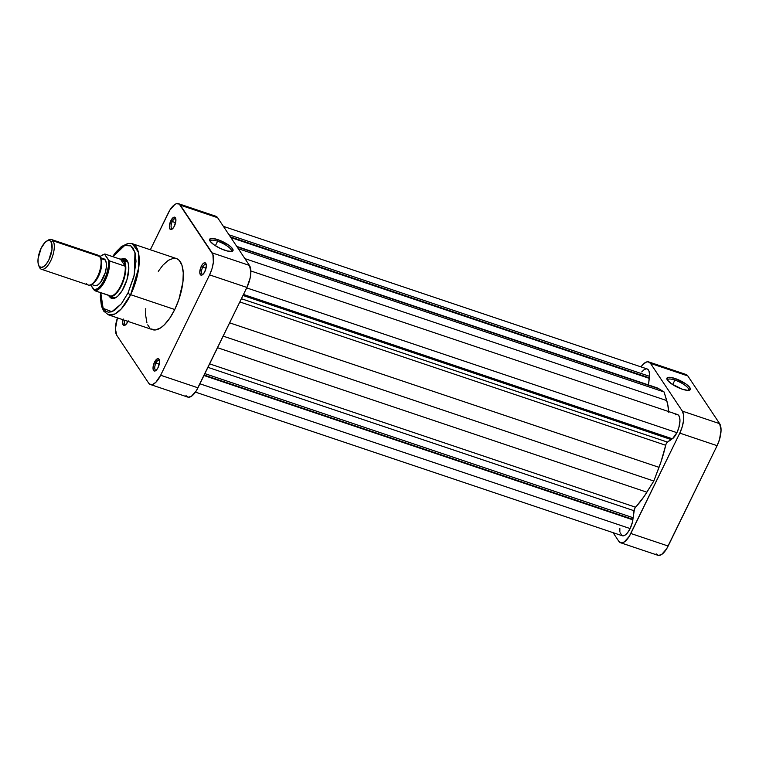 <?xml version="1.0" encoding="UTF-8"?>
<svg xmlns="http://www.w3.org/2000/svg" width="759" height="759" viewBox="0 0 759 759"><rect width="100%" height="100%" fill="white"/><g stroke="black" fill="none" stroke-linecap="round" stroke-linejoin="round"><path stroke-width="1.14" d="M688.404 390.363A11.736 3.235 26 0 0 685.386 385.563A11.736 3.235 26 0 0 674.874 380.098L675.055 378.494A12.988 3.577 -154 0 1 687.417 385.107A12.988 3.577 -154 0 1 689.352 390.211A12.988 3.577 -154 0 1 682.18 389.177L687.815 390.373L689.931 389.946L689.846 387.612L685.975 384.016L675.055 378.494L669.419 377.299L667.303 377.726L667.389 380.06L671.26 383.656L682.18 389.177A12.988 3.577 -154 0 1 666.981 379.301A12.988 3.577 -154 0 1 675.055 378.494L674.874 380.098A11.736 3.235 -154 0 1 688.631 390.069A11.736 3.235 -154 0 1 688.404 390.363M672.673 384.614L674.874 380.098L672.673 384.614M648.727 361.92A17.267 7.078 108.6 0 1 650.491 363.371L687.806 375.923L719.646 423.655L682.332 411.103L650.491 363.371L687.806 375.923A17.267 7.078 -71.4 0 0 686.041 374.481L648.727 361.92A17.267 7.078 108.6 0 0 640.994 366.882L643.319 364.102L646.64 361.939L648.129 361.787L650.491 363.371L682.332 411.103L683.584 414.955L683.546 420.486L682.208 426.862L679.789 433.114L629.325 536.252L624.306 541.954L621.194 542.884L618.822 541.3L613.054 532.647L618.822 541.3A17.267 7.078 108.6 0 0 620.596 542.751A17.267 7.078 108.6 0 0 630.833 533.482L668.148 546.034L717.103 445.675L719.532 439.423L721.05 430.116L719.646 423.655L687.806 375.923L685.443 374.348M656.146 553.861L658.508 555.436L661.62 554.506L666.639 548.814L717.103 445.675L679.789 433.114L630.833 533.482L668.148 546.034A17.267 7.078 -71.4 0 1 657.911 555.303L620.596 542.751M719.646 423.655L682.332 411.103A17.267 7.078 108.6 0 1 679.789 433.114L717.103 445.675A17.267 7.078 -71.4 0 0 719.646 423.655M667.446 380.145A11.736 3.235 -154 0 1 667.541 379.775A11.736 3.235 -154 0 1 674.874 380.098A11.736 3.235 26 0 0 667.446 380.145M111.592 296.475A19.62 8.045 -71.4 0 0 116.649 297.054A19.62 8.045 108.6 0 1 113.157 297.547M124.049 287.158A20.882 8.558 108.6 0 1 116.023 297.481A20.882 8.558 108.6 0 1 109.277 296.209L112.389 298.534L116.155 297.405L118.195 295.735L122.227 290.517L126.981 279.606L128.821 268.354L128.072 262.567L125.842 259.217L124.267 258.629L121.772 259.075A20.882 8.558 108.6 0 1 127.92 262.13A20.882 8.558 108.6 0 1 124.049 287.158M202.7 267.168A5.256 2.154 -71.4 0 0 201.505 272.234A5.256 2.154 -71.4 0 0 203.004 274.331A5.256 2.154 108.6 0 1 202.463 274.312A5.256 2.154 108.6 0 1 202.7 267.168L206.021 268.288L202.7 267.168A5.256 2.154 108.6 0 1 205.822 264.35A5.256 2.154 108.6 0 1 206.258 264.654A5.256 2.154 -71.4 0 0 202.7 267.168L201.277 266.286L202.7 267.168M204.845 271.646A6.518 2.675 108.6 0 1 202.34 274.862A6.518 2.675 108.6 0 1 199.835 273.117A6.518 2.675 108.6 0 1 201.277 266.286L199.788 272.158L200.31 274.597L201.201 275.194L203.014 274.322L204.845 271.646L206.334 265.773L205.803 263.335L204.911 262.737L203.099 263.61L201.277 266.286A6.518 2.675 108.6 0 1 206.05 263.838A6.518 2.675 108.6 0 1 204.845 271.646M155.937 363.058A5.256 2.154 -71.4 0 0 154.741 368.124A5.256 2.154 -71.4 0 0 156.231 370.221A5.256 2.154 108.6 0 1 155.699 370.202A5.256 2.154 108.6 0 1 155.937 363.058L159.248 364.178L155.937 363.058A5.256 2.154 108.6 0 1 159.058 360.24A5.256 2.154 108.6 0 1 159.494 360.544A5.256 2.154 -71.4 0 0 155.937 363.058L154.504 362.176L155.937 363.058M158.081 367.527A6.518 2.675 108.6 0 1 155.576 370.753A6.518 2.675 108.6 0 1 153.071 368.997A6.518 2.675 108.6 0 1 154.504 362.176L153.014 368.049L153.546 370.487L154.438 371.075L156.25 370.212L158.081 367.527L159.561 361.663L159.039 359.225L157.578 358.684L154.504 362.176A6.518 2.675 108.6 0 1 159.286 359.719A6.518 2.675 108.6 0 1 158.081 367.527M124.542 320.26A5.256 2.154 -71.4 0 0 125.814 324.624A5.256 2.154 108.6 0 1 125.282 324.596A5.256 2.154 108.6 0 1 124.542 320.26M123.176 318.932L122.597 322.442L123.527 325.288L125.197 325.127L127.654 321.93A6.518 2.675 108.6 0 1 125.159 325.146A6.518 2.675 108.6 0 1 122.958 319.729M172.284 221.562A5.256 2.154 -71.4 0 0 171.088 226.628A5.256 2.154 -71.4 0 0 172.587 228.734A5.256 2.154 108.6 0 1 172.046 228.715A5.256 2.154 108.6 0 1 172.284 221.562L175.604 222.681L172.284 221.562A5.256 2.154 108.6 0 1 175.405 218.744A5.256 2.154 108.6 0 1 175.841 219.047A5.256 2.154 -71.4 0 0 172.284 221.562L170.851 220.689L172.284 221.562M174.428 226.04A6.518 2.675 108.6 0 1 171.923 229.256A6.518 2.675 108.6 0 1 169.418 227.51A6.518 2.675 108.6 0 1 170.851 220.689L169.361 226.552L169.599 228.364L170.784 229.588L172.597 228.715L174.428 226.04L175.917 220.167L175.386 217.729L173.934 217.197L170.851 220.689A6.518 2.675 108.6 0 1 175.633 218.231A6.518 2.675 108.6 0 1 174.428 226.04M217.586 241.22A11.736 3.235 26 0 0 210.158 241.267A11.736 3.235 -154 0 1 210.252 240.907A11.736 3.235 -154 0 1 217.586 241.22L215.385 245.736L217.586 241.22A11.736 3.235 -154 0 1 231.343 251.191A11.736 3.235 -154 0 1 231.115 251.495A11.736 3.235 26 0 0 228.108 246.684A11.736 3.235 26 0 0 217.586 241.22L217.767 239.626L217.586 241.22M224.892 250.299A12.988 3.577 -154 0 1 209.693 240.423A12.988 3.577 -154 0 1 217.767 239.626L212.131 238.421L209.588 239.427L210.101 241.182L213.972 244.787L220.319 248.449L227.017 250.935L231.789 251.409L233.07 250.498L231.647 247.624L228.687 245.138L217.767 239.626A12.988 3.577 -154 0 1 230.129 246.239A12.988 3.577 -154 0 1 232.064 251.343A12.988 3.577 -154 0 1 224.892 250.299M100.501 292.651L100.33 297.101L101.44 306.076L103.67 311.076L108.395 314.824L114.922 313.979L121.364 308.828L130.643 294.682A37.514 15.379 108.6 0 1 108.395 314.824L152.502 329.662A37.514 15.379 -71.4 0 0 174.75 309.52L130.643 294.682A2.353 0.645 -154 0 1 127.967 293.031L133.812 277.007L136.003 261.352L135.301 253.705L133.148 248.202L130.984 245.963L126.857 244.977L123.67 245.935L120.283 248.136L112.901 256.694L124.685 245.499L130.861 245.888L134.979 252.377L134.305 274.957L127.967 293.031A2.353 0.645 26 0 0 130.643 294.682L138.755 267.737L138.328 252.054L132.332 243.705A37.514 15.379 108.6 0 1 130.643 294.682L174.75 309.52A37.514 15.379 -71.4 0 0 176.43 258.553L132.332 243.705L128.043 243.402L121.383 246.561L115.577 252.453L112.636 256.599M127.967 293.031L121.563 303.553L114.666 310.279L111.364 311.873L108.328 312.177L105.672 311.199L103.509 308.96L100.947 301.124L100.767 292.737L103.129 308.344L111.848 311.712L121.355 303.818L127.967 293.031M125.671 260.346A19.62 8.045 108.6 0 1 128.167 262.851A19.62 8.045 -71.4 0 0 123.774 260.252M185.946 395.629L188.317 397.213L191.429 396.283L196.448 390.581L246.912 287.443L250.157 277.965L250.859 271.883L249.455 265.432L217.615 217.7L215.252 216.116M178.526 203.697L215.85 216.249A17.267 7.078 -71.4 0 1 217.615 217.7L180.3 205.139L217.615 217.7L249.455 265.432L212.141 252.87L180.3 205.139A17.267 7.078 108.6 0 0 178.526 203.697A17.267 7.078 108.6 0 0 168.289 212.966L150.339 249.768L169.798 210.186L174.817 204.494L176.439 203.716L179.238 204.038L212.918 254.54L213.355 262.263L212.017 268.639L209.588 274.891L160.642 375.25L155.804 382.346L152.493 384.5L149.694 384.177L148.631 383.077L116.791 335.345L115.387 328.884L117.465 317.879A17.267 7.078 108.6 0 0 116.791 335.345L148.631 383.077A17.267 7.078 108.6 0 0 150.405 384.519L187.72 397.08A17.267 7.078 -71.4 0 0 197.957 387.811L160.642 375.25L209.588 274.891L246.912 287.443L197.957 387.811L160.642 375.25A17.267 7.078 108.6 0 1 150.405 384.519M127.91 321.389A6.518 2.675 108.6 0 1 127.654 321.93L128.157 320.782M145.785 308.524L145.671 315.431L146.952 322.888M147.72 324.852L149.741 327.879M150.965 328.903L155.367 329.966L160.557 327.926L164.229 324.937L169.712 318.268L174.75 309.52L178.896 299.454L182.919 282.092L183.261 272.785L181.98 265.327L179.19 260.337L176.61 258.61L173.564 258.25L168.375 260.29L162.853 265.233L158.299 271.333M209.588 274.891L246.912 287.443A17.267 7.078 -71.4 0 0 249.455 265.432L212.141 252.87A17.267 7.078 108.6 0 1 209.588 274.891M38.557 265.052L39.193 266.751A15.702 6.433 -71.4 0 0 39.791 267.946L39.098 266.134A14.127 5.787 108.6 0 1 38.557 265.052A14.127 5.787 108.6 0 1 39.563 252.073A14.127 5.787 108.6 0 1 46.612 241.134A14.127 5.787 108.6 0 1 51.005 241.713L53.026 240.821A15.702 6.433 -71.4 0 0 48.14 240.167L46.612 241.134M96.156 255.328A15.702 6.433 108.6 0 1 99.837 256.57A15.702 6.433 -71.4 0 0 98.234 255.261L51.413 239.502A15.702 6.433 108.6 0 1 53.026 240.821L99.837 256.57L53.026 240.821A15.702 6.433 108.6 0 1 51.669 258.686A15.702 6.433 108.6 0 1 41.403 269.255A15.702 6.433 108.6 0 1 39.791 267.946A15.702 6.433 108.6 0 1 38.908 265.811M91.374 284.416L94.828 285.583A14.127 5.787 -71.4 0 0 104.068 276.058A14.127 5.787 -71.4 0 0 105.283 259.986L100.691 258.439L105.283 259.986A14.127 5.787 -71.4 0 0 103.841 258.8L100.387 257.643M47.343 240.736A15.702 6.433 108.6 0 1 51.413 239.502M124.22 260.83A19.62 8.045 -71.4 0 0 120.14 259.123A19.62 8.045 108.6 0 1 122.208 259.189A19.62 8.045 108.6 0 1 124.22 260.83L127.683 261.997L124.22 260.83A19.62 8.045 108.6 0 1 122.531 283.164A19.62 8.045 108.6 0 1 109.694 296.38A19.62 8.045 108.6 0 1 108.006 295.175A19.62 8.045 -71.4 0 0 121.573 285.356A19.62 8.045 -71.4 0 0 124.22 260.83L123.717 261.058L124.22 260.83M99.6 256.884L102.351 254.958L104.827 254.607L104.77 253.99L120.567 259.274L125.207 266.229L124.267 262.064L122.322 259.701L120.567 259.274L125.207 266.229L109.609 260.973A19.231 7.884 108.6 0 1 105.283 280.318A19.231 7.884 108.6 0 1 95.055 290.811L110.653 296.067A19.231 7.884 -71.4 0 0 120.88 285.574A19.231 7.884 -71.4 0 0 125.207 266.229L109.353 260.859L104.827 254.607L104.97 254.018L120.567 259.274A19.231 7.884 108.6 0 1 123.717 261.058A19.231 7.884 108.6 0 1 125.207 266.229A19.231 7.884 108.6 0 1 120.88 285.574A19.231 7.884 108.6 0 1 110.653 296.067A19.231 7.884 108.6 0 1 108.442 295.317M39.098 266.134L38.073 262.975L38.102 258.449L41.176 248.117L45.142 242.311L47.855 240.546L50.132 240.821L51.65 243.089L52.001 249.398L48.927 259.73L46.346 263.961L43.576 266.656L41.033 267.424L39.098 266.134L39.791 267.946A15.702 6.433 -71.4 0 0 50.711 260.83A15.702 6.433 -71.4 0 0 53.026 240.821L51.005 241.713A14.127 5.787 108.6 0 1 48.927 259.73A14.127 5.787 108.6 0 1 39.098 266.134M41.403 269.255L88.215 285.014A15.702 6.433 -71.4 0 0 98.49 274.435A15.702 6.433 -71.4 0 0 99.837 256.57A15.702 6.433 108.6 0 1 100.435 257.766A15.702 6.433 108.6 0 1 99.325 272.187A15.702 6.433 108.6 0 1 91.497 284.35A15.702 6.433 108.6 0 1 86.611 283.695M100.729 258.696A14.127 5.787 108.6 0 1 100.074 272.434A14.127 5.787 108.6 0 1 92.285 283.781M108.167 295.071L95.055 290.811A19.231 7.884 -71.4 0 0 105.283 280.318A19.231 7.884 -71.4 0 0 109.609 260.973L108.385 259.939L108.347 266.751L106.478 274.673L103.158 282.082L100.463 285.991L97.664 288.648L93.831 289.777L95.055 290.811L90.539 284.843L93.831 289.777A18.444 7.562 108.6 0 0 104.381 279.767A18.444 7.562 108.6 0 0 108.385 259.939L104.827 254.607M94.249 285.289L95.311 285.688L97.864 284.929L100.634 282.225L105.188 272.879L106.279 267.661L106.317 263.136L105.283 259.986L103.347 258.686M99.79 256.495L104.97 254.018M91.497 284.35L93.025 283.382A14.127 5.787 -71.4 0 0 100.074 272.434A14.127 5.787 -71.4 0 0 101.07 259.464L100.435 257.766M250.84 270.963L677.512 414.547A13.339 5.474 -71.4 0 1 676.914 432.668L672.427 438.816L243.487 294.464L672.427 438.816A13.339 5.474 -71.4 0 0 676.914 432.668L246.694 287.898L676.914 432.668L678.916 427.421L679.969 420.514L679.371 416.615L677.673 414.604M620.075 532.704L622.152 535.712L624.657 535.38L627.494 532.846L630.141 528.577L199.911 383.798L630.141 528.577L632.465 522.05L634.515 508.739L644.116 496.452L653.803 481.035L660.985 461.87L665.994 444.252L666.924 442.582L671.781 438.598L671.288 439.594L242.994 295.469L671.288 439.594L667.446 442.099A3.14 1.29 -71.4 0 0 665.69 445.258L239.835 301.949L665.69 445.258A68.282 27.998 -71.4 0 1 659.021 467.326L653.803 481.035L223.165 336.123L653.803 481.035L646.886 492.202L217.52 347.707L646.886 492.202A68.282 27.998 -71.4 0 1 635.492 507.183A3.14 1.29 -71.4 0 0 633.983 510.712L207.938 367.347L633.983 510.712L633.167 517.752L204.873 373.627L633.167 517.752L632.465 519.194L204.171 375.069L632.465 519.194L632.902 519.849L203.962 375.506L632.902 519.849A13.339 5.474 -71.4 0 1 630.141 528.577A13.339 5.474 -71.4 0 1 622.228 535.74L195.442 392.118M676.924 414.423L675.197 414.841M668.783 412.308L667.654 404.149L664.097 391.976L658.84 388.75L654.372 387.128M223.383 226.353L647.095 368.931A13.339 5.474 -71.4 0 1 649.495 376.303L229.028 234.806L649.495 376.303L648.822 377.678L649.277 378.361L648.518 384.946L649.533 374.244L648.926 370.952L647.484 369.111M646.516 368.817L644.23 369.548L641.744 371.919M619.828 528.368L619.866 531.414M241.409 298.733L667.446 442.099L241.409 298.733M229.645 322.841L659.021 467.326L229.645 322.841M209.636 363.874L635.492 507.183L209.636 363.874M648.822 377.678L230.413 236.884L648.822 377.678M649.277 378.361L230.869 237.567L649.277 378.361M668.726 411.587A68.282 27.998 -71.4 0 0 666.734 400.581L664.097 391.976L238.288 248.686L664.097 391.976L658.84 388.75L237.026 246.798L658.84 388.75A68.282 27.998 -71.4 0 0 656.44 387.621L236.751 246.39M666.734 400.581L244.92 258.629L666.734 400.581M114.846 298.116L109.694 296.38M127.36 260.916L122.208 259.189"/></g></svg>
